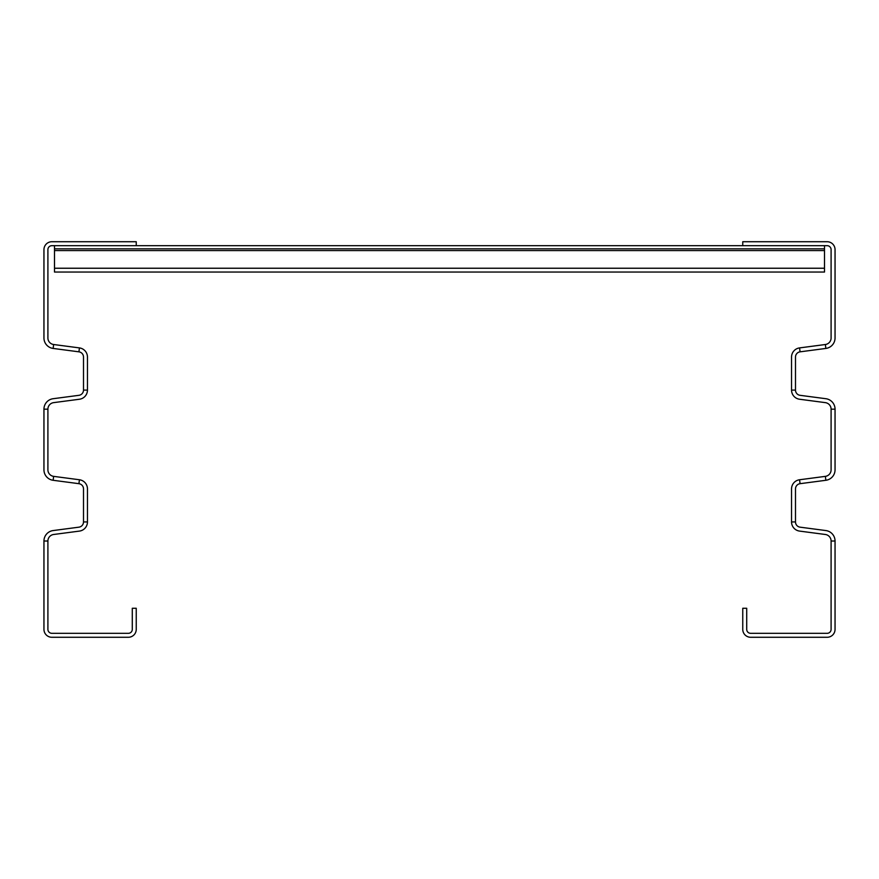 <?xml version="1.0" encoding="UTF-8"?>
<svg xmlns="http://www.w3.org/2000/svg" width="879" height="879" viewBox="0 0 879 879"><rect width="100%" height="100%" fill="white"/><g stroke="black" fill="none" stroke-linecap="round" stroke-linejoin="round"><path stroke-width="1.32" d="M835.05 541.024A10.548 10.548 0 0 0 825.875 530.564L800.077 527.169A5.274 5.274 0 0 1 795.495 521.939L795.495 488.911A5.274 5.274 0 0 1 800.077 483.681L825.875 480.286A10.548 10.548 0 0 0 835.05 469.825L835.05 409.174A10.548 10.548 0 0 0 825.875 398.714L800.077 395.319A5.274 5.274 0 0 1 795.495 390.089L795.495 357.061A5.274 5.274 0 0 1 800.077 351.831L825.875 348.436A10.548 10.548 0 0 0 835.05 337.976L835.05 249.636A7.911 7.911 0 0 0 827.139 241.725L742.755 241.725L742.755 245.68L136.245 245.68L827.139 245.68A3.955 3.955 0 0 1 831.094 249.636L831.094 337.976A6.592 6.592 0 0 1 825.359 344.513L799.56 347.908A9.229 9.229 0 0 0 791.539 357.061L791.539 390.089A9.229 9.229 0 0 0 799.56 399.242L825.359 402.637A6.592 6.592 0 0 1 831.094 409.174L831.094 469.825A6.592 6.592 0 0 1 825.359 476.363L799.56 479.758A9.229 9.229 0 0 0 791.539 488.911L791.539 521.939A9.229 9.229 0 0 0 799.56 531.092L825.359 534.487A6.592 6.592 0 0 1 831.094 541.024L831.094 629.364A3.955 3.955 0 0 1 827.139 633.319L750.666 633.319A3.955 3.955 0 0 1 746.71 629.364L746.71 608.268L742.755 608.268L742.755 629.364A7.911 7.911 0 0 0 750.666 637.275L827.139 637.275A7.911 7.911 0 0 0 835.05 629.364L835.05 541.024L831.094 541.024M43.95 541.024A10.548 10.548 0 0 1 53.125 530.564L78.923 527.169A5.274 5.274 0 0 0 83.505 521.939L83.505 488.911A5.274 5.274 0 0 0 78.923 483.681L53.125 480.286A10.548 10.548 0 0 1 43.95 469.825L43.95 409.174A10.548 10.548 0 0 1 53.125 398.714L78.923 395.319A5.274 5.274 0 0 0 83.505 390.089L83.505 357.061A5.274 5.274 0 0 0 78.923 351.831L53.125 348.436A10.548 10.548 0 0 1 43.95 337.976L43.95 249.636A7.911 7.911 0 0 1 51.861 241.725L136.245 241.725L136.245 245.68L51.861 245.68A3.955 3.955 0 0 0 47.905 249.636L47.905 337.976A6.592 6.592 0 0 0 53.641 344.513L79.44 347.908A9.229 9.229 0 0 1 87.46 357.061L87.46 390.089A9.229 9.229 0 0 1 79.44 399.242L53.641 402.637A6.592 6.592 0 0 0 47.905 409.174L47.905 469.825A6.592 6.592 0 0 0 53.641 476.363L79.44 479.758A9.229 9.229 0 0 1 87.46 488.911L87.46 521.939A9.229 9.229 0 0 1 79.44 531.092L53.641 534.487A6.592 6.592 0 0 0 47.905 541.024L47.905 629.364A3.955 3.955 0 0 0 51.861 633.319L128.334 633.319A3.955 3.955 0 0 0 132.29 629.364L132.29 608.268L136.245 608.268L136.245 629.364A7.911 7.911 0 0 1 128.334 637.275L51.861 637.275A7.911 7.911 0 0 1 43.95 629.364L43.95 541.024L47.905 541.024M54.498 248.845L54.498 245.68L824.502 245.68L824.502 248.845L54.498 248.845L54.498 272.05L824.502 272.05L824.502 248.845M835.05 409.174L831.094 409.174M825.875 348.436L825.359 344.513M795.495 390.089L791.539 390.089M800.077 351.831L799.56 347.908M825.875 480.286L825.359 476.363M800.077 483.681L799.56 479.758M795.495 521.939L791.539 521.939M53.125 348.436L53.641 344.513M43.95 409.174L47.905 409.174M83.505 390.089L87.46 390.089M78.923 351.831L79.44 347.908M53.125 480.286L53.641 476.363M78.923 483.681L79.44 479.758M83.505 521.939L87.46 521.939M54.498 268.238L824.502 268.238M54.498 250.581L824.502 250.581"/></g></svg>
